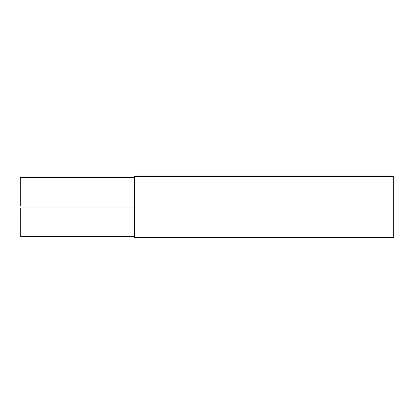 <?xml version="1.0" encoding="UTF-8"?>
<svg xmlns="http://www.w3.org/2000/svg" width="414" height="414" viewBox="0 0 414 414"><rect width="100%" height="100%" fill="white"/><g stroke="black" fill="none" stroke-linecap="round" stroke-linejoin="round"><path stroke-width="0.62" d="M393.3 176.317L134.674 176.317L134.674 237.683L393.3 237.683L393.3 176.317L393.3 237.683L134.674 237.683L134.674 176.317L393.3 176.317M20.7 236.591L134.674 236.591L20.7 236.591L20.7 208.097L20.7 236.591M134.674 208.097L20.7 208.097L134.674 208.097M20.7 205.903L134.674 205.903L20.7 205.903L20.7 177.409L20.7 205.903M134.674 177.409L20.7 177.409L134.674 177.409"/></g></svg>
